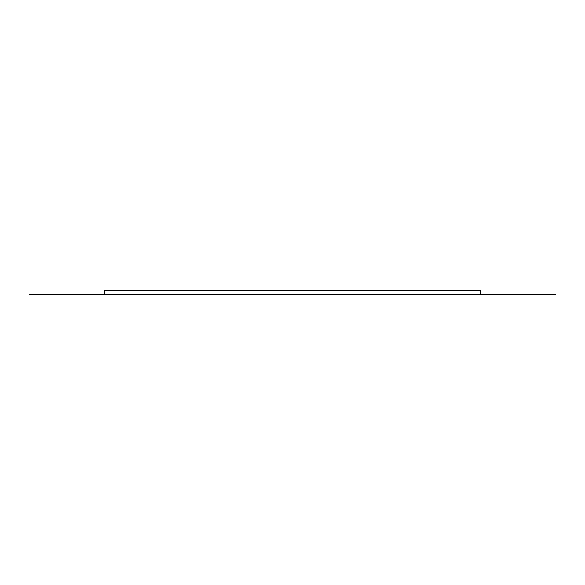 <?xml version="1.0" encoding="UTF-8"?>
<svg xmlns="http://www.w3.org/2000/svg" width="585" height="585" viewBox="0 0 585 585"><rect width="100%" height="100%" fill="white"/><g stroke="black" fill="none" stroke-linecap="round" stroke-linejoin="round"><path stroke-width="0.88" d="M29.25 294.562L480.534 294.562L104.466 294.562L104.466 290.438L480.534 290.438L480.534 294.562L555.75 294.562"/></g></svg>
